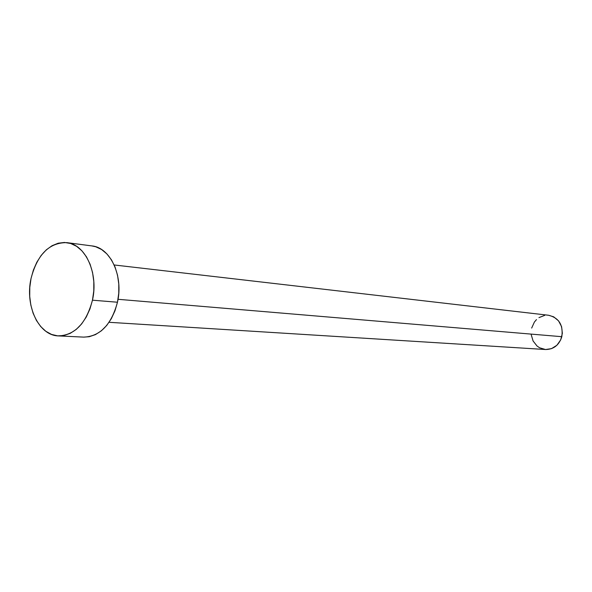 <?xml version="1.0" encoding="UTF-8"?>
<svg xmlns="http://www.w3.org/2000/svg" width="592" height="592" viewBox="0 0 592 592"><rect width="100%" height="100%" fill="white"/><g stroke="black" fill="none" stroke-linecap="round" stroke-linejoin="round"><path stroke-width="0.89" d="M109.083 322.3L545.602 349.524C553.675 349.413 559.085 345.136 561.823 336.693L118.03 299.3L561.823 336.693C563.369 325.045 558.981 317.904 548.651 315.27L114.182 264.972M58.527 335.916L83.798 337.122C100.122 336.382 111.348 324.749 117.468 302.223L92.463 300.188L117.468 302.223C123.639 275.946 110.349 247.508 91.915 245.917L66.829 242.639C85.374 244.215 98.709 273.289 92.463 300.188C86.262 323.239 74.947 335.153 58.527 335.916C38.68 335.634 24.812 305.738 31.021 278.543C37.318 254.479 49.247 242.505 66.829 242.639M91.775 245.895L95.763 246.768L101.624 249.535L106.93 253.953L111.474 259.866L115.055 267.036L117.527 275.206L118.785 284.034L118.763 293.166L117.468 302.223L114.959 310.852L111.326 318.688L106.738 325.422L101.373 330.795L95.46 334.606L89.244 336.715L83.731 337.114M31.021 278.543L33.396 270.041L36.83 262.234L41.188 255.411L46.331 249.824L52.066 245.702L58.194 243.208L64.484 242.454L70.7 243.497L76.59 246.316L81.925 250.823L86.484 256.861L90.08 264.195L92.559 272.542L93.81 281.57L93.78 290.916L92.463 300.188L89.917 309.017L86.254 317.038L81.622 323.935L76.22 329.433L70.263 333.333L64.01 335.501L57.683 335.864L51.548 334.436L45.828 331.291L40.73 326.569L36.438 320.464L33.1 313.212L30.836 305.087L29.718 296.392L29.785 287.431L31.021 278.543M548.592 315.262L553.69 316.831L558.545 320.849L561.593 326.651L562.356 333.34L560.705 339.882L556.902 345.254L551.544 348.629L545.595 349.517M545.476 349.509L539.608 347.785L537.04 346.017L533.103 341.014L531.224 334.717M531.668 328.072L534.384 322.07L536.478 319.599M538.957 317.608L544.729 315.358"/></g></svg>
